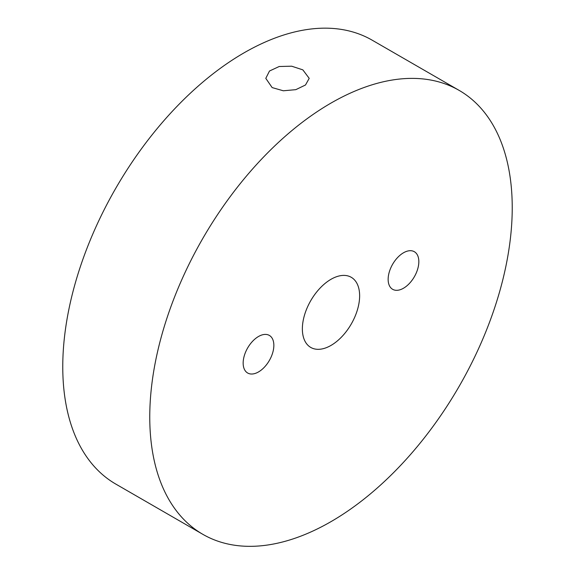 <?xml version="1.0" encoding="UTF-8"?>
<svg xmlns="http://www.w3.org/2000/svg" width="575" height="575" viewBox="0 0 575 575"><rect width="100%" height="100%" fill="white"/><g stroke="black" fill="none" stroke-linecap="round" stroke-linejoin="round"><path stroke-width="0.86" d="M302.845 69.862L309.206 78.351L305.505 84.992L295.802 89.664L283.331 90.785L272.155 87.587L265.794 78.351L269.495 71.013L279.198 66.506L291.669 66.197L302.845 69.862M202.846 534.333L115.848 484.107A256.306 147.976 -60 0 1 115.848 188.147A256.306 147.976 -60 0 1 372.154 40.171L459.152 90.39A256.306 147.976 120 0 0 261.639 159.059A256.306 147.976 120 0 0 149.759 416.997A256.306 147.976 120 0 0 202.846 534.333A256.306 147.976 120 0 0 400.351 465.664A256.306 147.976 120 0 0 512.232 207.726A256.306 147.976 120 0 0 459.152 90.39M273.851 345.352A21.706 12.528 120 0 0 269.352 335.419A21.706 12.528 120 0 0 247.653 347.947A21.706 12.528 120 0 0 247.653 373.01A21.706 12.528 120 0 0 264.378 367.195A21.706 12.528 120 0 0 273.851 345.352M302.364 328.893A40.494 23.381 -60 0 1 320.038 288.14A40.494 23.381 -60 0 1 351.246 277.294A40.494 23.381 -60 0 1 359.634 295.83A40.494 23.381 -60 0 1 341.952 336.583A40.494 23.381 -60 0 1 310.752 347.429A40.494 23.381 -60 0 1 302.364 328.893M418.837 261.647A21.706 12.528 120 0 0 414.345 251.713A21.706 12.528 120 0 0 392.639 264.241A21.706 12.528 120 0 0 392.639 289.304A21.706 12.528 120 0 0 409.364 283.489A21.706 12.528 120 0 0 418.837 261.647"/></g></svg>
